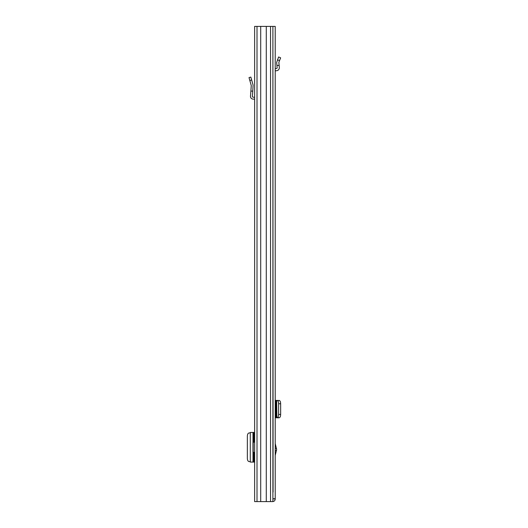 <?xml version="1.0" encoding="UTF-8"?>
<svg xmlns="http://www.w3.org/2000/svg" width="528" height="528" viewBox="0 0 528 528"><rect width="100%" height="100%" fill="white"/><g stroke="black" fill="none" stroke-linecap="round" stroke-linejoin="round"><path stroke-width="0.79" d="M272.903 26.4L254.628 26.4L254.628 501.6L272.903 501.6L272.903 26.4L275.22 26.4L275.22 499.066L273.002 498.749M266.277 26.4L266.277 501.6M260.707 26.4L260.707 501.6M250.312 432.458L254.628 432.458M250.312 462.079L254.628 462.079M250.285 432.874L248.919 432.993C247.969 433.257 247.447 434.313 247.355 436.161L247.355 458.377C247.447 460.225 247.969 461.281 248.919 461.545L250.285 461.663M254.628 97.324A2.693 2.693 0 0 0 253.836 97.205L253.169 97.205A0.792 0.792 0 0 1 252.377 96.353L252.793 91.106L250.886 91.106L250.483 96.202A2.693 2.693 0 0 0 253.169 99.106L253.836 99.106A0.792 0.792 0 0 1 254.628 99.898M250.886 91.106L251.269 85.582L249.011 77.603L250.84 77.088L253.097 85.067L252.793 91.106M254.628 452.338L253.196 452.338L253.196 442.2L254.628 442.2M272.903 45.408L273.082 492.096M275.22 443.546L276.652 449.486L275.22 455.426M272.903 498.749L275.22 498.749M272.686 501.6C274.223 501.448 275.068 500.603 275.22 499.066M279.319 400.561L276.322 400.382L276.322 417.806L277.411 417.582C278.131 417.325 278.533 416.269 278.606 414.414L280.645 414.447C280.573 416.308 280.177 417.364 279.451 417.615L279.319 417.628M275.22 400.382L276.322 400.382M279.14 417.806L276.916 417.806M275.22 417.806L276.322 417.806M279.14 400.382L279.451 400.574C280.177 400.825 280.573 401.881 280.645 403.742L280.645 414.447M280.645 403.742L278.606 403.775L278.606 414.414M278.606 403.775C278.533 401.92 278.131 400.864 277.411 400.607L276.916 400.382M276.646 400.514L276.883 417.628L276.652 400.501M279.14 65.446L276.916 65.446L276.652 62.462L278.606 56.971L280.645 57.836L278.863 62.264L279.319 67.478A3.01 3.01 0 0 1 276.322 70.752L276.012 70.752A0.792 0.792 0 0 0 275.22 71.544M275.22 68.64A3.01 3.01 0 0 1 276.012 68.534L276.322 68.534A0.792 0.792 0 0 0 277.114 67.676L276.916 65.446M270.527 26.4L270.527 501.6M257.004 26.4L257.004 501.6M253.836 432.458L253.836 442.2M253.836 452.338L253.836 462.079M252.978 432.458L252.978 462.079M251.658 79.985L249.83 80.507M276.527 450.443L275.22 450.443M276.012 400.382L276.012 417.806M277.411 400.607L279.451 400.574M279.451 417.615L277.411 417.582M275.22 448.529L276.527 448.529M279.451 60.647L277.411 59.783M250.285 432.458L250.285 462.079"/></g></svg>
